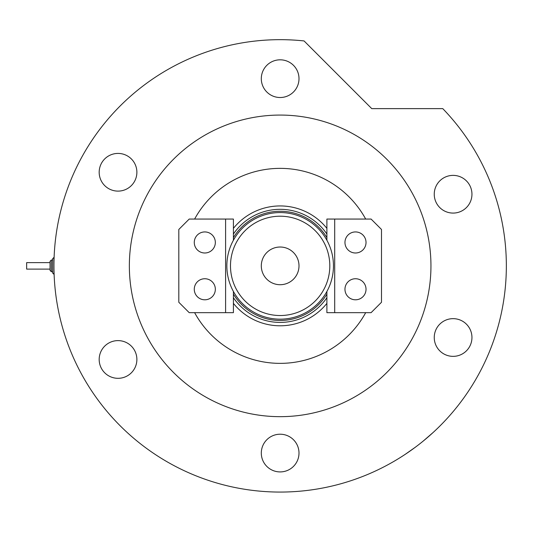 <?xml version="1.0" encoding="UTF-8"?>
<svg xmlns="http://www.w3.org/2000/svg" width="533" height="533" viewBox="0 0 533 533"><rect width="100%" height="100%" fill="white"/><g stroke="black" fill="none" stroke-linecap="round" stroke-linejoin="round"><path stroke-width="0.8" d="M233.407 228.364A59.929 59.929 0 0 1 326.896 228.364M326.896 234.04A56.551 56.551 0 0 0 233.407 234.04M326.896 303.37A59.929 59.929 0 0 1 233.407 303.37M233.407 297.694A56.551 56.551 0 0 0 326.896 297.694M230.489 265.867A49.662 49.662 0 0 0 280.151 315.529A49.662 49.662 0 0 0 329.807 265.867A49.662 49.662 0 0 0 280.151 216.205A49.662 49.662 0 0 0 230.489 265.867M333.451 265.867A53.3 53.3 0 0 1 280.151 319.167A53.3 53.3 0 0 1 226.851 265.867A53.3 53.3 0 0 1 280.151 212.567A53.3 53.3 0 0 1 333.451 265.867M299 265.867A18.848 18.848 0 0 0 280.151 247.019A18.848 18.848 0 0 0 261.303 265.867A18.848 18.848 0 0 0 280.151 284.715A18.848 18.848 0 0 0 299 265.867M326.896 294.083A54.599 54.599 0 0 1 233.407 294.083M233.407 237.651A54.599 54.599 0 0 1 326.896 237.651M326.896 291.478L326.896 312.664L371.095 312.664L381.495 302.264L381.495 229.463L371.095 219.063L326.896 219.063L326.896 240.256A53.3 53.3 0 0 0 233.407 240.256L233.407 219.063L189.208 219.063L178.808 229.463L178.808 302.264L189.208 312.664L233.407 312.664L233.407 291.478M344.964 289.266A10.527 10.527 0 0 1 355.491 278.739A10.527 10.527 0 0 1 366.024 289.266A10.527 10.527 0 0 1 355.491 299.799A10.527 10.527 0 0 1 344.964 289.266M344.964 242.468A10.527 10.527 0 0 1 355.491 231.935A10.527 10.527 0 0 1 366.024 242.468A10.527 10.527 0 0 1 355.491 252.995A10.527 10.527 0 0 1 344.964 242.468M334.697 312.664L334.697 219.063M215.339 242.468A10.527 10.527 0 0 1 204.805 252.995A10.527 10.527 0 0 1 194.279 242.468A10.527 10.527 0 0 1 204.805 231.935A10.527 10.527 0 0 1 215.339 242.468M215.339 289.266A10.527 10.527 0 0 1 204.805 299.799A10.527 10.527 0 0 1 194.279 289.266A10.527 10.527 0 0 1 204.805 278.739A10.527 10.527 0 0 1 215.339 289.266M225.606 219.063L225.606 312.664M415.447 447.147L405.327 454.269M383.52 467.068L381.914 467.881M194.618 312.664A97.499 97.499 0 0 0 365.685 312.664M430.95 265.867A150.799 150.799 0 0 0 280.151 115.068A150.799 150.799 0 0 0 129.352 265.867A150.799 150.799 0 0 0 280.151 416.666A150.799 150.799 0 0 0 430.95 265.867M506.35 265.867A226.199 226.199 0 0 0 442.763 108.625L371.754 108.625L304.063 40.934A226.199 226.199 0 0 0 53.953 265.867A226.199 226.199 0 0 0 280.151 492.066A226.199 226.199 0 0 0 506.35 265.867M433.256 432.376L423.122 441.151M261.303 78.664A18.848 18.848 0 0 0 280.151 97.519A18.848 18.848 0 0 0 299 78.664A18.848 18.848 0 0 0 280.151 59.816A18.848 18.848 0 0 0 261.303 78.664M434.248 194.225A18.848 18.848 0 0 0 453.103 213.08A18.848 18.848 0 0 0 471.952 194.225A18.848 18.848 0 0 0 453.103 175.377A18.848 18.848 0 0 0 434.248 194.225M434.248 337.502A18.848 18.848 0 0 0 453.103 356.357A18.848 18.848 0 0 0 471.952 337.502A18.848 18.848 0 0 0 453.103 318.654A18.848 18.848 0 0 0 434.248 337.502M261.303 453.063A18.848 18.848 0 0 0 280.151 471.918A18.848 18.848 0 0 0 299 453.063A18.848 18.848 0 0 0 280.151 434.215A18.848 18.848 0 0 0 261.303 453.063M99.178 359.469A18.848 18.848 0 0 0 118.033 378.317A18.848 18.848 0 0 0 136.881 359.469A18.848 18.848 0 0 0 118.033 340.614A18.848 18.848 0 0 0 99.178 359.469M99.178 172.266A18.848 18.848 0 0 0 118.033 191.114A18.848 18.848 0 0 0 136.881 172.266A18.848 18.848 0 0 0 118.033 153.417A18.848 18.848 0 0 0 99.178 172.266M365.685 219.063A97.499 97.499 0 0 0 194.618 219.063M52.647 260.017L52.647 258.718L52.647 260.017L51.348 260.017L51.348 271.717L50.049 270.418L50.049 261.317L50.049 270.418L51.348 271.717L52.647 271.717L52.647 273.016L52.647 258.718L53.953 257.419L53.953 274.315L52.647 273.016L54.106 274.328M50.049 269.118L26.65 269.118L26.65 262.616L50.049 262.616M52.647 271.717L52.647 268.106M51.348 260.017L50.049 261.317L51.348 260.017"/></g></svg>
